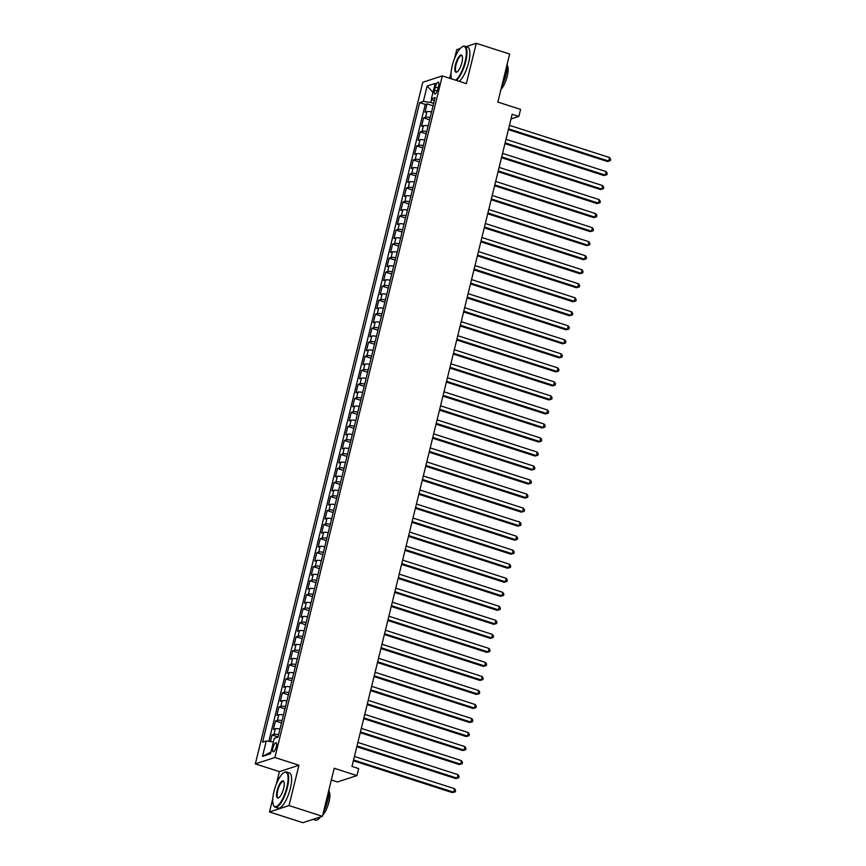 <?xml version="1.0" encoding="UTF-8"?>
<svg xmlns="http://www.w3.org/2000/svg" width="866" height="866" viewBox="0 0 866 866"><rect width="100%" height="100%" fill="white"/><g stroke="black" fill="none" stroke-linecap="round" stroke-linejoin="round"><path stroke-width="1.3" d="M276.33 746.708A4.731 1.472 -72.2 0 0 276.092 742.757A4.731 1.472 -72.2 0 0 272.952 747.813A4.731 1.472 -72.2 0 0 273.191 751.764A4.731 1.472 -72.2 0 0 276.33 746.708M331.342 780.028L337.394 781.976L356.933 775.59L358.654 768.575L351.975 766.421L512.163 114.258L518.842 116.412L520.563 109.397L497.853 102.091L509.652 54.049L476.268 43.3L466.06 46.634M272.79 798.517L269.488 811.951L302.884 822.7L322.423 816.313L289.038 805.564L298.943 765.241L274.901 757.501L255.351 763.888L279.393 771.628L276.308 784.206M274.901 757.501L442.32 75.883L422.77 82.27L255.351 763.888M460.171 48.561L456.718 49.687L454.574 58.412M451.067 72.722L449.703 78.265M269.488 811.951L289.038 805.564M431.571 111.941A5.91 1.245 -166.2 0 0 426.906 111.649L424.979 112.277L427.046 103.866L433.076 105.804M430.185 117.549A5.91 1.245 -166.2 0 0 425.531 117.256L423.604 117.884L429.633 119.833M423.604 117.884L421.536 126.306L423.463 125.678A5.91 1.245 -166.2 0 1 428.118 125.971M424.676 139.989A5.91 1.245 -166.2 0 0 420.021 139.697L418.094 140.324L420.162 131.913L426.18 133.851M421.233 154.018A5.91 1.245 -166.2 0 0 416.568 153.726L414.641 154.354L416.708 145.943L422.738 147.88M417.791 168.036A5.91 1.245 -166.2 0 0 413.125 167.744L411.198 168.383L413.266 159.961L419.296 161.899M414.338 182.066A5.91 1.245 -166.2 0 0 409.683 181.773L407.756 182.401L409.824 173.99L415.853 175.928M410.895 196.095A5.91 1.245 -166.2 0 0 406.241 195.803L404.314 196.43L406.381 188.009L412.4 189.957M407.453 210.113A5.91 1.245 -166.2 0 0 402.798 209.821L400.861 210.449L402.928 202.038L408.958 203.975M404.011 224.142A5.91 1.245 -166.2 0 0 399.345 223.85L397.418 224.478L399.486 216.067L405.515 218.005M400.557 238.172A5.91 1.245 -166.2 0 0 395.903 237.869L393.976 238.507L396.043 230.085L402.073 232.034M397.115 252.19A5.91 1.245 -166.2 0 0 392.46 251.898L390.534 252.526L392.601 244.115L398.62 246.052M393.673 266.219A5.91 1.245 -166.2 0 0 389.018 265.927L387.091 266.555L389.148 258.144L395.177 260.081M390.23 280.238A5.91 1.245 -166.2 0 0 385.565 279.945L383.638 280.573L385.706 272.162L391.735 274.1M386.777 294.267A5.91 1.245 -166.2 0 0 382.123 293.975L380.196 294.602L382.263 286.191L388.293 288.129M383.335 308.296A5.91 1.245 -166.2 0 0 378.68 307.993L376.753 308.632L378.821 300.21L384.85 302.158M379.893 322.314A5.91 1.245 -166.2 0 0 375.238 322.022L373.311 322.65L375.379 314.239L381.397 316.177M376.45 336.344A5.91 1.245 -166.2 0 0 371.785 336.051L369.858 336.679L371.925 328.268L377.955 330.206M373.008 350.362A5.91 1.245 -166.2 0 0 368.342 350.07L366.415 350.708L368.483 342.286L374.513 344.224M369.555 364.391A5.91 1.245 -166.2 0 0 364.9 364.099L362.973 364.727L365.041 356.316L371.07 358.253M366.112 378.42A5.91 1.245 -166.2 0 0 361.458 378.128L359.531 378.756L361.598 370.334L367.617 372.283M362.67 392.439A5.91 1.245 -166.2 0 0 358.015 392.146L356.078 392.774L358.145 384.363L364.175 386.301M359.228 406.468A5.91 1.245 -166.2 0 0 354.562 406.176L352.635 406.804L354.703 398.392L360.732 400.33M355.774 420.497A5.91 1.245 -166.2 0 0 351.12 420.194L349.193 420.833L351.26 412.411L357.29 414.359M352.332 434.515A5.91 1.245 -166.2 0 0 347.677 434.223L345.75 434.851L347.818 426.44L353.837 428.378M348.89 448.545A5.91 1.245 -166.2 0 0 344.235 448.252L342.297 448.88L344.365 440.458L350.394 442.407M345.447 462.563A5.91 1.245 -166.2 0 0 340.782 462.271L338.855 462.899L340.923 454.488L346.952 456.425M341.994 476.592A5.91 1.245 -166.2 0 0 337.339 476.3L335.413 476.928L337.48 468.517L343.51 470.455M338.552 490.621A5.91 1.245 -166.2 0 0 333.897 490.318L331.97 490.957L334.038 482.535L340.067 484.484M335.11 504.64A5.91 1.245 -166.2 0 0 330.455 504.348L328.528 504.975L330.585 496.564L336.614 498.502M331.667 518.669A5.91 1.245 -166.2 0 0 327.002 518.377L325.075 519.005L327.142 510.594L333.172 512.531M328.225 532.687A5.91 1.245 -166.2 0 0 323.559 532.395L321.632 533.034L323.7 524.612L329.73 526.55M324.772 546.717A5.91 1.245 -166.2 0 0 320.117 546.424L318.19 547.052L320.258 538.641L326.287 540.579M321.329 560.746A5.91 1.245 -166.2 0 0 316.675 560.454L314.748 561.081L316.815 552.66L322.834 554.608M317.887 574.764A5.91 1.245 -166.2 0 0 313.221 574.472L311.295 575.1L313.362 566.689L319.392 568.626M314.445 588.793A5.91 1.245 -166.2 0 0 309.779 588.501L307.852 589.129L309.92 580.718L315.949 582.656M310.991 602.823A5.91 1.245 -166.2 0 0 306.337 602.519L304.41 603.158L306.477 594.736L312.507 596.674M307.549 616.841A5.91 1.245 -166.2 0 0 302.894 616.549L300.967 617.177L303.035 608.766L309.054 610.703M304.107 630.87A5.91 1.245 -166.2 0 0 299.452 630.578L297.514 631.206L299.582 622.784L305.611 624.732M300.664 644.889A5.91 1.245 -166.2 0 0 295.999 644.596L294.072 645.224L296.14 636.813L302.169 638.751M297.211 658.918A5.91 1.245 -166.2 0 0 292.556 658.625L290.63 659.253L292.697 650.842L298.727 652.78M293.769 672.947A5.91 1.245 -166.2 0 0 289.114 672.644L287.187 673.283L289.255 664.861L295.274 666.809M290.327 686.965A5.91 1.245 -166.2 0 0 285.672 686.673L283.745 687.301L285.802 678.89L291.831 680.828M286.884 700.995A5.91 1.245 -166.2 0 0 282.219 700.702L280.292 701.33L282.359 692.919L288.389 694.857M283.431 715.013A5.91 1.245 -166.2 0 0 278.776 714.721L276.849 715.359L278.917 706.937L284.946 708.875M279.989 729.042A5.91 1.245 -166.2 0 0 275.334 728.75L273.407 729.378L275.475 720.967L281.504 722.904M435.295 87.076L434.537 90.161A4.579 1.429 -72.2 0 0 434.764 93.983A4.579 1.429 -72.2 0 0 437.806 89.09L438.564 86.005A4.579 1.429 -72.2 0 0 438.337 82.183A4.579 1.429 -72.2 0 0 435.295 87.076L438.088 87.975M431.669 99.005L430.824 102.459L423.366 101.43L419.664 102.632L262.582 742.173L266.273 740.971L262.485 756.397L270.517 753.766L274.305 738.341L278.008 737.128L435.089 97.587L431.398 98.8L434.267 100.943M423.366 101.43L427.155 86.005L435.187 83.374L431.398 98.8M427.046 103.866L425.282 104.44L268.85 741.318M278.614 734.649A5.91 1.245 13.8 0 0 273.959 734.357L272.032 734.985L270.419 741.534M275.475 720.967L277.401 720.339A5.91 1.245 13.8 0 1 282.056 720.631M278.917 706.937L280.844 706.31A5.91 1.245 13.8 0 1 285.499 706.602M282.359 692.919L284.286 692.28A5.91 1.245 13.8 0 1 288.952 692.573M285.802 678.89L287.739 678.262A5.91 1.245 13.8 0 1 292.394 678.554M289.255 664.861L291.182 664.233A5.91 1.245 13.8 0 1 295.836 664.525M292.697 650.842L294.624 650.204A5.91 1.245 13.8 0 1 299.279 650.507M296.14 636.813L298.066 636.185A5.91 1.245 13.8 0 1 302.732 636.478M299.582 622.784L301.509 622.156A5.91 1.245 13.8 0 1 306.174 622.448M303.035 608.766L304.962 608.138A5.91 1.245 13.8 0 1 309.617 608.43M306.477 594.736L308.404 594.108A5.91 1.245 13.8 0 1 313.059 594.401M309.92 580.718L311.847 580.079A5.91 1.245 13.8 0 1 316.512 580.382M313.362 566.689L315.289 566.061A5.91 1.245 13.8 0 1 319.955 566.353M316.815 552.66L318.742 552.032A5.91 1.245 13.8 0 1 323.397 552.324M320.258 538.641L322.184 538.013A5.91 1.245 13.8 0 1 326.839 538.306M323.7 524.612L325.627 523.984A5.91 1.245 13.8 0 1 330.282 524.276M327.142 510.594L329.069 509.955A5.91 1.245 13.8 0 1 333.735 510.247M330.585 496.564L332.522 495.937A5.91 1.245 13.8 0 1 337.177 496.229M334.038 482.535L335.965 481.907A5.91 1.245 13.8 0 1 340.619 482.2M337.48 468.517L339.407 467.878A5.91 1.245 13.8 0 1 344.062 468.181M340.923 454.488L342.849 453.86A5.91 1.245 13.8 0 1 347.515 454.152M344.365 440.458L346.303 439.831A5.91 1.245 13.8 0 1 350.957 440.123M347.818 426.44L349.745 425.812A5.91 1.245 13.8 0 1 354.4 426.104M351.26 412.411L353.187 411.783A5.91 1.245 13.8 0 1 357.842 412.075M354.703 398.392L356.63 397.754A5.91 1.245 13.8 0 1 361.295 398.057M358.145 384.363L360.072 383.735A5.91 1.245 13.8 0 1 364.738 384.028M361.598 370.334L363.525 369.706A5.91 1.245 13.8 0 1 368.18 369.999M365.041 356.316L366.968 355.688A5.91 1.245 13.8 0 1 371.622 355.98M368.483 342.286L370.41 341.659A5.91 1.245 13.8 0 1 375.065 341.951M371.925 328.268L373.852 327.629A5.91 1.245 13.8 0 1 378.518 327.922M375.379 314.239L377.305 313.611A5.91 1.245 13.8 0 1 381.96 313.903M378.821 300.21L380.748 299.582A5.91 1.245 13.8 0 1 385.402 299.874M382.263 286.191L384.19 285.564A5.91 1.245 13.8 0 1 388.845 285.856M385.706 272.162L387.632 271.534A5.91 1.245 13.8 0 1 392.298 271.827M389.148 258.144L391.086 257.505A5.91 1.245 13.8 0 1 395.74 257.797M392.601 244.115L394.528 243.487A5.91 1.245 13.8 0 1 399.183 243.779M396.043 230.085L397.97 229.458A5.91 1.245 13.8 0 1 402.625 229.75M399.486 216.067L401.413 215.428A5.91 1.245 13.8 0 1 406.078 215.731M402.928 202.038L404.855 201.41A5.91 1.245 13.8 0 1 409.521 201.702M406.381 188.009L408.308 187.381A5.91 1.245 13.8 0 1 412.963 187.673M409.824 173.99L411.751 173.362A5.91 1.245 13.8 0 1 416.405 173.655M413.266 159.961L415.193 159.333A5.91 1.245 13.8 0 1 419.858 159.625M416.708 145.943L418.635 145.304A5.91 1.245 13.8 0 1 423.301 145.607M420.162 131.913L422.088 131.286A5.91 1.245 13.8 0 1 426.743 131.578M433.671 103.379L430.824 102.459M356.933 775.59L334.222 768.272L322.423 816.313M442.32 75.883L466.363 83.623L476.268 43.3M511.005 118.967L518.842 116.412M425.282 104.44L419.664 102.632M272.032 734.985L278.051 736.934M266.273 740.971L273.418 741.956M432.978 92.359L427.155 86.005M262.485 756.397L270.95 752.002M298.943 765.241L279.393 771.628M508.385 129.629L607.38 161.498L608.701 161.065L508.58 128.828M609.567 157.558L610.649 159.301L610.303 160.697L608.701 161.065L609.567 157.558L509.446 125.332M610.303 160.697L607.38 161.498M455.613 80.159A18.024 5.629 -72.2 0 0 465.118 61.54A18.024 5.629 -72.2 0 0 462.13 46.883A18.024 5.629 -72.2 0 0 452.236 65.762A18.024 5.629 -72.2 0 0 451.522 78.849M462.368 46.753A18.467 5.77 107.8 0 1 462.617 46.602A18.467 5.77 107.8 0 1 464.739 46.201A18.467 5.77 107.8 0 1 465.681 61.627A18.467 5.77 107.8 0 1 456.339 80.397M461.892 62.601A9.006 2.815 107.8 0 1 456.945 72.04A9.006 2.815 107.8 0 1 455.451 64.701A9.006 2.815 107.8 0 1 458.948 56.68A9.006 2.815 107.8 0 1 462.163 55.835A9.006 2.815 107.8 0 1 461.892 62.601M462.271 56.117A8.563 2.674 -72.2 0 0 461.697 55.63A8.563 2.674 -72.2 0 0 456.014 64.788A8.563 2.674 -72.2 0 0 456.447 71.932A8.563 2.674 -72.2 0 0 457.194 71.867M507.238 63.878A18.467 5.77 107.8 0 1 506.015 74.606A18.467 5.77 107.8 0 1 501.728 86.34M507.292 65.643A13.293 4.146 107.8 0 1 507.238 76.208A13.293 4.146 107.8 0 1 501.003 89.285M464.739 46.201L467.672 47.154A18.467 5.77 107.8 0 1 468.614 62.569A18.467 5.77 107.8 0 1 459.283 81.339M286.852 787.335A18.024 5.629 -72.2 0 0 283.853 772.678A18.024 5.629 -72.2 0 0 273.959 791.556A18.024 5.629 -72.2 0 0 273.429 805.077A18.024 5.629 -72.2 0 0 279.859 803.388A18.024 5.629 -72.2 0 0 286.852 787.335M284.102 772.548A18.467 5.77 107.8 0 1 284.34 772.396A18.467 5.77 107.8 0 1 286.462 771.996A18.467 5.77 107.8 0 1 287.404 787.421A18.467 5.77 107.8 0 1 275.15 807.155A18.467 5.77 107.8 0 1 273.656 805.597A18.467 5.77 107.8 0 1 273.548 805.326M283.626 788.396A9.006 2.815 107.8 0 1 278.679 797.835A9.006 2.815 107.8 0 1 277.185 790.496A9.006 2.815 107.8 0 1 280.681 782.474A9.006 2.815 107.8 0 1 283.886 781.63A9.006 2.815 107.8 0 1 283.626 788.396M283.994 781.911A8.563 2.674 -72.2 0 0 283.431 781.424A8.563 2.674 -72.2 0 0 277.737 790.582A8.563 2.674 -72.2 0 0 278.181 797.727A8.563 2.674 -72.2 0 0 278.928 797.662M328.972 789.673A18.467 5.77 107.8 0 1 327.749 800.4A18.467 5.77 107.8 0 1 323.451 812.135M329.026 791.437A13.293 4.146 107.8 0 1 328.972 801.992A13.293 4.146 107.8 0 1 322.726 815.079M286.462 771.996L289.396 772.948A18.467 5.77 107.8 0 1 290.348 788.363A18.467 5.77 107.8 0 1 278.083 808.097L275.15 807.155M320.507 816.941A18.467 5.77 107.8 0 1 315.484 820.134L313.081 819.366M504.943 143.648L603.938 175.527L605.258 175.094L505.138 142.858M606.124 171.587L607.207 173.33L606.86 174.726L605.258 175.094L606.124 171.587L506.004 139.35M606.86 174.726L603.938 175.527M501.501 157.677L600.495 189.546L601.816 189.113L501.695 156.887M602.671 185.605L603.754 187.348L603.407 188.756L601.816 189.113L602.671 185.605L502.551 153.379M603.407 188.756L600.495 189.546M498.058 171.706L597.053 203.575L598.374 203.142L498.253 170.905M599.229 199.635L600.311 201.377L599.965 202.774L598.374 203.142L599.229 199.635L499.108 167.398M599.965 202.774L597.053 203.575M494.605 185.725L593.6 217.593L594.92 217.16L494.8 184.934M595.786 213.664L596.869 215.396L596.522 216.803L594.92 217.16L595.786 213.664L495.666 181.427M596.522 216.803L593.6 217.593M491.163 199.754L590.157 231.623L591.478 231.19L491.358 198.964M592.344 227.682L593.427 229.425L593.08 230.832L591.478 231.19L592.344 227.682L492.224 195.456M593.08 230.832L590.157 231.623M487.72 213.783L586.715 245.652L588.036 245.219L487.915 212.982M588.891 241.711L589.973 243.454L589.638 244.851L588.036 245.219L588.891 241.711L488.781 209.475M589.638 244.851L586.715 245.652M484.278 227.801L583.273 259.67L584.593 259.237L484.473 227.011M585.448 255.73L586.531 257.473L586.185 258.88L584.593 259.237L585.448 255.73L485.328 223.504M586.185 258.88L583.273 259.67M480.825 241.831L579.819 273.699L581.14 273.266L481.02 241.029M582.006 269.759L583.089 271.502L582.742 272.898L581.14 273.266L582.006 269.759L481.886 237.522M582.742 272.898L579.819 273.699M477.382 255.849L576.377 287.718L577.698 287.296L477.577 255.059M578.564 283.788L579.646 285.52L579.3 286.927L577.698 287.296L578.564 283.788L478.443 251.551M579.3 286.927L576.377 287.718M473.94 269.878L572.935 301.747L574.255 301.314L474.135 269.088M575.111 297.807L576.193 299.549L575.858 300.957L574.255 301.314L575.111 297.807L475.001 265.581M575.858 300.957L572.935 301.747M470.498 283.907L569.492 315.776L570.813 315.343L470.693 283.106M571.668 311.836L572.751 313.579L572.404 314.975L570.813 315.343L571.668 311.836L471.548 279.599M572.404 314.975L569.492 315.776M467.055 297.926L566.039 329.794L567.36 329.361L467.25 297.135M568.226 325.854L569.308 327.597L568.962 329.004L567.36 329.361L568.226 325.854L468.105 293.628M568.962 329.004L566.039 329.794M463.602 311.955L562.597 343.824L563.918 343.391L463.797 311.154M564.784 339.883L565.866 341.626L565.52 343.023L563.918 343.391L564.784 339.883L464.663 307.657M565.52 343.023L562.597 343.824M460.16 325.973L559.155 357.853L560.475 357.42L460.355 325.183M561.341 353.913L562.413 355.645L562.077 357.052L560.475 357.42L561.341 353.913L461.221 321.676M562.077 357.052L559.155 357.853M456.718 340.002L555.712 371.871L557.033 371.438L456.912 339.212M557.888 367.931L558.971 369.674L558.624 371.081L557.033 371.438L557.888 367.931L457.768 335.705M558.624 371.081L555.712 371.871M453.275 354.032L552.27 385.9L553.591 385.467L453.47 353.231M554.446 381.96L555.528 383.703L555.182 385.099L553.591 385.467L554.446 381.96L454.325 349.723M555.182 385.099L552.27 385.9M449.822 368.05L548.817 399.919L550.137 399.486L450.017 367.26M551.003 395.989L552.086 397.721L551.739 399.129L550.137 399.486L551.003 395.989L450.883 363.752M551.739 399.129L548.817 399.919M446.38 382.079L545.374 413.948L546.695 413.515L446.575 381.289M547.561 410.008L548.643 411.751L548.297 413.158L546.695 413.515L547.561 410.008L447.441 377.782M548.297 413.158L545.374 413.948M442.937 396.098L541.932 427.977L543.253 427.544L443.132 395.307M544.108 424.037L545.19 425.78L544.844 427.176L543.253 427.544L544.108 424.037L443.987 391.8M544.844 427.176L541.932 427.977M439.495 410.127L538.49 441.996L539.81 441.563L439.69 409.337M540.665 438.055L541.748 439.798L541.402 441.205L539.81 441.563L540.665 438.055L440.545 405.829M541.402 441.205L538.49 441.996M436.042 424.156L535.036 456.025L536.357 455.592L436.237 423.355M537.223 452.084L538.306 453.827L537.959 455.224L536.357 455.592L537.223 452.084L437.103 419.848M537.959 455.224L535.036 456.025M432.599 438.174L531.594 470.043L532.915 469.621L432.794 437.384M533.781 466.114L534.863 467.846L534.517 469.253L532.915 469.621L533.781 466.114L433.66 433.877M534.517 469.253L531.594 470.043M429.157 452.204L528.152 484.072L529.472 483.639L429.352 451.413M530.328 480.132L531.41 481.875L531.075 483.282L529.472 483.639L530.328 480.132L430.218 447.906M531.075 483.282L528.152 484.072M425.715 466.233L524.709 498.102L526.03 497.669L425.91 465.432M526.885 494.161L527.968 495.904L527.621 497.3L526.03 497.669L526.885 494.161L426.765 461.924M527.621 497.3L524.709 498.102M422.272 480.251L521.256 512.12L522.577 511.687L422.467 479.461M523.443 508.18L524.525 509.922L524.179 511.33L522.577 511.687L523.443 508.18L423.322 475.954M524.179 511.33L521.256 512.12M418.819 494.28L517.814 526.149L519.135 525.716L419.014 493.479M520.001 522.209L521.083 523.952L520.737 525.348L519.135 525.716L520.001 522.209L419.88 489.983M520.737 525.348L517.814 526.149M415.377 508.299L514.372 540.168L515.692 539.745L415.572 507.508M516.558 536.238L517.63 537.97L517.294 539.377L515.692 539.745L516.558 536.238L416.438 504.001M517.294 539.377L514.372 540.168M411.935 522.328L510.929 554.197L512.25 553.764L412.129 521.538M513.105 550.256L514.188 551.999L513.841 553.406L512.25 553.764L513.105 550.256L412.985 518.03M513.841 553.406L510.929 554.197M408.492 536.357L507.487 568.226L508.797 567.793L408.687 535.556M509.663 564.286L510.745 566.028L510.399 567.425L508.797 567.793L509.663 564.286L409.542 532.049M510.399 567.425L507.487 568.226M405.039 550.375L504.034 582.244L505.354 581.811L405.234 549.585M506.22 578.315L507.303 580.047L506.956 581.454L505.354 581.811L506.22 578.315L406.1 546.078M506.956 581.454L504.034 582.244M401.597 564.405L500.591 596.273L501.912 595.84L401.792 563.604M502.778 592.333L503.86 594.076L503.514 595.472L501.912 595.84L502.778 592.333L402.658 560.107M503.514 595.472L500.591 596.273M398.154 578.423L497.149 610.303L498.47 609.87L398.349 577.633M499.325 606.362L500.407 608.105L500.061 609.502L498.47 609.87L499.325 606.362L399.204 574.126M500.061 609.502L497.149 610.303M394.712 592.452L493.707 624.321L495.027 623.888L394.907 591.662M495.882 620.381L496.965 622.124L496.619 623.531L495.027 623.888L495.882 620.381L395.762 588.155M496.619 623.531L493.707 624.321M391.259 606.481L490.253 638.35L491.574 637.917L391.454 605.68M492.44 634.41L493.523 636.153L493.176 637.549L491.574 637.917L492.44 634.41L392.32 602.173M493.176 637.549L490.253 638.35M387.816 620.5L486.811 652.369L488.132 651.946L388.011 619.71M488.998 648.439L490.08 650.171L489.734 651.578L488.132 651.946L488.998 648.439L388.877 616.202M489.734 651.578L486.811 652.369M384.374 634.529L483.369 666.398L484.689 665.965L384.569 633.739M485.545 662.458L486.627 664.2L486.291 665.608L484.689 665.965L485.545 662.458L385.435 630.232M486.291 665.608L483.369 666.398M380.932 648.558L479.926 680.427L481.247 679.994L381.127 647.757M482.102 676.487L483.185 678.23L482.838 679.626L481.247 679.994L482.102 676.487L381.982 644.25M482.838 679.626L479.926 680.427M377.479 662.577L476.473 694.445L477.794 694.012L377.673 661.786M478.66 690.505L479.742 692.248L479.396 693.655L477.794 694.012L478.66 690.505L378.539 658.279M479.396 693.655L476.473 694.445M374.036 676.606L473.031 708.475L474.351 708.042L374.231 675.805M475.218 704.534L476.3 706.277L475.954 707.674L474.351 708.042L475.218 704.534L375.097 672.297M475.954 707.674L473.031 708.475M370.594 690.624L469.589 722.493L470.909 722.071L370.789 689.834M471.764 718.563L472.847 720.295L472.511 721.703L470.909 722.071L471.764 718.563L371.655 686.327M472.511 721.703L469.589 722.493M367.152 704.653L466.146 736.522L467.467 736.089L367.346 703.863M468.322 732.582L469.404 734.325L469.058 735.732L467.467 736.089L468.322 732.582L368.202 700.356M469.058 735.732L466.146 736.522M363.709 718.683L462.693 750.551L464.014 750.118L363.904 717.882M464.88 746.611L465.962 748.354L465.616 749.75L464.014 750.118L464.88 746.611L364.759 714.374M465.616 749.75L462.693 750.551M360.256 732.701L459.251 764.57L460.571 764.137L360.451 731.911M461.437 760.64L462.52 762.372L462.173 763.78L460.571 764.137L461.437 760.64L361.317 728.403M462.173 763.78L459.251 764.57M356.814 746.73L455.808 778.599L457.129 778.166L357.009 745.929M457.995 774.659L459.067 776.401L458.731 777.798L457.129 778.166L457.995 774.659L357.875 742.433M458.731 777.798L455.808 778.599M353.371 760.749L452.366 792.628L453.687 792.195L353.566 759.958M454.542 788.688L455.624 790.431L455.278 791.827L453.687 792.195L454.542 788.688L354.421 756.451M455.278 791.827L452.366 792.628M425.531 117.256L426.906 111.649M273.959 734.357L275.334 728.75M277.401 720.339L278.776 714.721M280.844 706.31L282.219 700.702M284.286 692.28L285.672 686.673M287.739 678.262L289.114 672.644M291.182 664.233L292.556 658.625M294.624 650.204L295.999 644.596M298.066 636.185L299.452 630.578M301.509 622.156L302.894 616.549M304.962 608.138L306.337 602.519M308.404 594.108L309.779 588.501M311.847 580.079L313.221 574.472M315.289 566.061L316.675 560.454M318.742 552.032L320.117 546.424M322.184 538.013L323.559 532.395M325.627 523.984L327.002 518.377M329.069 509.955L330.455 504.348M332.522 495.937L333.897 490.318M335.965 481.907L337.339 476.3M339.407 467.878L340.782 462.271M342.849 453.86L344.235 448.252M346.303 439.831L347.677 434.223M349.745 425.812L351.12 420.194M353.187 411.783L354.562 406.176M356.63 397.754L358.015 392.146M360.072 383.735L361.458 378.128M363.525 369.706L364.9 364.099M366.968 355.688L368.342 350.07M370.41 341.659L371.785 336.051M373.852 327.629L375.238 322.022M377.305 313.611L378.68 307.993M380.748 299.582L382.123 293.975M384.19 285.564L385.565 279.945M387.632 271.534L389.018 265.927M391.086 257.505L392.46 251.898M394.528 243.487L395.903 237.869M397.97 229.458L399.345 223.85M401.413 215.428L402.798 209.821M404.855 201.41L406.241 195.803M408.308 187.381L409.683 181.773M411.751 173.362L413.125 167.744M415.193 159.333L416.568 153.726M418.635 145.304L420.021 139.697M422.088 131.286L423.463 125.678M437.189 91.017L434.537 90.161"/></g></svg>
